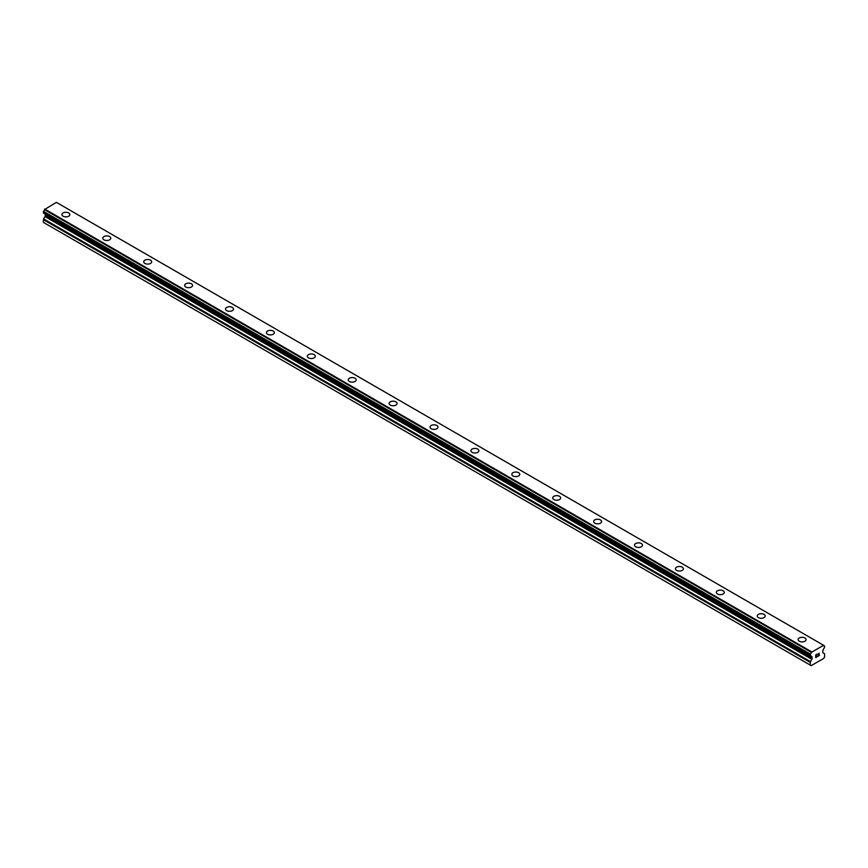 <?xml version="1.0" encoding="UTF-8"?>
<svg xmlns="http://www.w3.org/2000/svg" width="868" height="868" viewBox="0 0 868 868"><rect width="100%" height="100%" fill="white"/><g stroke="black" fill="none" stroke-linecap="round" stroke-linejoin="round"><path stroke-width="1.3" d="M61.921 214.57A3.982 2.3 180 0 1 64.373 212.443A3.982 2.3 180 0 1 68.702 212.942A3.982 2.3 180 0 1 69.874 214.57A3.982 2.3 180 0 1 67.422 216.685A3.982 2.3 180 0 1 63.082 216.186A3.982 2.3 180 0 1 61.921 214.57A3.982 2.3 180 0 1 64.373 212.454A3.982 2.3 180 0 1 68.702 212.953A3.982 2.3 180 0 1 69.874 214.57M109.607 236.563A3.982 2.3 180 0 1 110.768 238.179A3.982 2.3 180 0 1 108.316 240.306A3.982 2.3 180 0 1 103.986 239.807A3.982 2.3 180 0 1 102.815 238.179A3.982 2.3 180 0 1 105.278 236.063A3.982 2.3 180 0 1 109.607 236.563M102.815 238.179A3.982 2.3 180 0 1 105.278 236.063A3.982 2.3 180 0 1 109.607 236.552A3.982 2.3 180 0 1 110.768 238.179M143.719 261.789A3.982 2.3 180 0 1 146.171 259.673A3.982 2.3 180 0 1 150.511 260.172A3.982 2.3 180 0 1 151.672 261.8A3.982 2.3 180 0 1 149.22 263.915A3.982 2.3 180 0 1 144.88 263.416A3.982 2.3 180 0 1 143.719 261.789A3.982 2.3 180 0 1 146.182 259.673A3.982 2.3 180 0 1 150.511 260.172A3.982 2.3 180 0 1 151.672 261.789M184.624 285.409A3.982 2.3 180 0 1 187.076 283.283A3.982 2.3 180 0 1 191.405 283.782A3.982 2.3 180 0 1 192.577 285.409A3.982 2.3 180 0 1 190.114 287.525A3.982 2.3 180 0 1 185.785 287.026A3.982 2.3 180 0 1 184.624 285.409A3.982 2.3 180 0 1 187.076 283.293A3.982 2.3 180 0 1 191.405 283.793A3.982 2.3 180 0 1 192.577 285.409M225.517 309.019A3.982 2.3 180 0 1 227.98 306.903A3.982 2.3 180 0 1 232.309 307.402A3.982 2.3 180 0 1 233.47 309.019A3.982 2.3 180 0 1 231.018 311.145A3.982 2.3 180 0 1 226.689 310.646A3.982 2.3 180 0 1 225.517 309.019A3.982 2.3 180 0 1 227.98 306.903A3.982 2.3 180 0 1 232.309 307.402A3.982 2.3 180 0 1 233.47 309.019M266.422 332.639A3.982 2.3 180 0 1 268.874 330.513A3.982 2.3 180 0 1 273.214 331.012A3.982 2.3 180 0 1 274.375 332.639A3.982 2.3 180 0 1 271.923 334.755A3.982 2.3 180 0 1 267.583 334.256A3.982 2.3 180 0 1 266.422 332.639A3.982 2.3 180 0 1 268.874 330.524A3.982 2.3 180 0 1 273.214 331.023A3.982 2.3 180 0 1 274.375 332.639M307.326 356.249A3.982 2.3 180 0 1 309.778 354.122A3.982 2.3 180 0 1 314.108 354.621A3.982 2.3 180 0 1 315.279 356.249A3.982 2.3 180 0 1 312.816 358.365A3.982 2.3 180 0 1 308.487 357.876A3.982 2.3 180 0 1 307.326 356.249A3.982 2.3 180 0 1 309.778 354.133A3.982 2.3 180 0 1 314.108 354.632A3.982 2.3 180 0 1 315.279 356.249M348.22 379.858A3.982 2.3 180 0 1 350.672 377.743A3.982 2.3 180 0 1 355.012 378.242A3.982 2.3 180 0 1 356.173 379.869A3.982 2.3 180 0 1 353.721 381.985A3.982 2.3 180 0 1 349.392 381.486A3.982 2.3 180 0 1 348.22 379.858A3.982 2.3 180 0 1 350.683 377.743A3.982 2.3 180 0 1 355.012 378.242A3.982 2.3 180 0 1 356.173 379.858M395.916 401.862A3.982 2.3 180 0 1 397.077 403.479A3.982 2.3 180 0 1 394.625 405.595A3.982 2.3 180 0 1 390.285 405.096A3.982 2.3 180 0 1 389.124 403.479A3.982 2.3 180 0 1 391.576 401.363A3.982 2.3 180 0 1 395.916 401.862M389.124 403.479A3.982 2.3 180 0 1 391.576 401.352A3.982 2.3 180 0 1 395.916 401.851A3.982 2.3 180 0 1 397.077 403.479M430.018 427.089A3.982 2.3 180 0 1 432.481 424.973A3.982 2.3 180 0 1 436.81 425.461A3.982 2.3 180 0 1 437.982 427.089A3.982 2.3 180 0 1 435.519 429.215A3.982 2.3 180 0 1 431.19 428.716A3.982 2.3 180 0 1 430.018 427.089A3.982 2.3 180 0 1 432.481 424.973A3.982 2.3 180 0 1 436.81 425.472A3.982 2.3 180 0 1 437.982 427.089M470.923 450.698A3.982 2.3 180 0 1 473.375 448.582A3.982 2.3 180 0 1 477.715 449.081A3.982 2.3 180 0 1 478.876 450.709A3.982 2.3 180 0 1 476.423 452.825A3.982 2.3 180 0 1 472.084 452.326A3.982 2.3 180 0 1 470.923 450.698A3.982 2.3 180 0 1 473.385 448.582A3.982 2.3 180 0 1 477.715 449.081A3.982 2.3 180 0 1 478.876 450.698M511.827 474.319A3.982 2.3 180 0 1 514.279 472.192A3.982 2.3 180 0 1 518.608 472.691A3.982 2.3 180 0 1 519.78 474.319A3.982 2.3 180 0 1 517.328 476.434A3.982 2.3 180 0 1 512.988 475.935A3.982 2.3 180 0 1 511.827 474.319A3.982 2.3 180 0 1 514.279 472.203A3.982 2.3 180 0 1 518.608 472.702A3.982 2.3 180 0 1 519.78 474.319M552.721 497.939A3.982 2.3 180 0 1 555.184 495.812A3.982 2.3 180 0 1 559.513 496.312A3.982 2.3 180 0 1 560.674 497.939M559.513 496.312A3.982 2.3 180 0 1 560.674 497.928A3.982 2.3 180 0 1 558.222 500.055A3.982 2.3 180 0 1 553.892 499.556A3.982 2.3 180 0 1 552.721 497.928A3.982 2.3 180 0 1 555.184 495.812A3.982 2.3 180 0 1 559.513 496.312M593.625 521.549A3.982 2.3 180 0 1 596.077 519.422A3.982 2.3 180 0 1 600.417 519.921A3.982 2.3 180 0 1 601.578 521.549A3.982 2.3 180 0 1 599.126 523.664A3.982 2.3 180 0 1 594.786 523.165A3.982 2.3 180 0 1 593.625 521.549A3.982 2.3 180 0 1 596.077 519.433A3.982 2.3 180 0 1 600.417 519.932A3.982 2.3 180 0 1 601.578 521.549M634.53 545.158A3.982 2.3 180 0 1 636.982 543.032A3.982 2.3 180 0 1 641.311 543.531A3.982 2.3 180 0 1 642.483 545.158A3.982 2.3 180 0 1 640.02 547.274A3.982 2.3 180 0 1 635.691 546.786A3.982 2.3 180 0 1 634.53 545.158A3.982 2.3 180 0 1 636.982 543.043A3.982 2.3 180 0 1 641.311 543.542A3.982 2.3 180 0 1 642.483 545.158M675.423 568.768A3.982 2.3 180 0 1 677.886 566.652A3.982 2.3 180 0 1 682.215 567.151A3.982 2.3 180 0 1 683.376 568.779A3.982 2.3 180 0 1 680.924 570.894A3.982 2.3 180 0 1 676.595 570.395A3.982 2.3 180 0 1 675.423 568.768A3.982 2.3 180 0 1 677.886 566.652A3.982 2.3 180 0 1 682.215 567.151A3.982 2.3 180 0 1 683.376 568.768M716.328 592.388A3.982 2.3 180 0 1 718.78 590.262A3.982 2.3 180 0 1 723.12 590.761A3.982 2.3 180 0 1 724.281 592.388A3.982 2.3 180 0 1 721.829 594.504A3.982 2.3 180 0 1 717.489 594.005A3.982 2.3 180 0 1 716.328 592.388A3.982 2.3 180 0 1 718.78 590.273A3.982 2.3 180 0 1 723.12 590.772A3.982 2.3 180 0 1 724.281 592.388M757.232 615.998A3.982 2.3 180 0 1 759.684 613.882A3.982 2.3 180 0 1 764.014 614.37A3.982 2.3 180 0 1 765.185 615.998A3.982 2.3 180 0 1 762.722 618.125A3.982 2.3 180 0 1 758.393 617.625A3.982 2.3 180 0 1 757.232 615.998A3.982 2.3 180 0 1 759.684 613.882A3.982 2.3 180 0 1 764.014 614.381A3.982 2.3 180 0 1 765.185 615.998M798.126 639.607A3.982 2.3 180 0 1 800.578 637.492A3.982 2.3 180 0 1 804.918 637.991A3.982 2.3 180 0 1 806.079 639.618A3.982 2.3 180 0 1 803.627 641.734A3.982 2.3 180 0 1 799.298 641.235A3.982 2.3 180 0 1 798.126 639.607A3.982 2.3 180 0 1 800.589 637.492A3.982 2.3 180 0 1 804.918 637.991A3.982 2.3 180 0 1 806.079 639.607M815.866 655.014L815.866 656.078L815.866 655.014L817.048 654.331L815.866 655.014M815.866 656.078L816.517 655.709M816.517 655.882L815.866 656.262L816.517 655.882M815.866 657.326L817.048 656.642M815.714 657.586L817.048 656.816L815.714 657.586L815.714 654.928L817.048 654.157M817.981 654.288L819.197 653.17M819.208 653.951L818.882 654.635L819.197 653.951M818.882 654.635L818.166 656.002L818.871 654.635M818.166 656.002L819.414 655.275M819.056 653.289L817.84 656.36L819.414 655.448M819.425 655.448L817.84 656.36M824.557 645.955L824.491 645.955A1.736 0.998 -60 0 1 823.884 645.922A1.736 0.998 -60 0 1 823.537 645.315L811.352 652.356A1.736 0.998 -60 0 1 810.386 654.092L810.289 655.687L811.385 656.382L810.386 655.796A1.736 0.998 -60 0 1 811.016 655.817A1.736 0.998 -60 0 1 811.352 656.349L811.851 656.631A1.085 0.629 -60 0 1 812.079 657.13L812.079 658.573A1.085 0.629 -60 0 1 811.851 659.333L810.506 661.655A1.085 0.629 -60 0 0 810.289 662.414L810.289 665.116L811.2 665.647L823.689 658.443L824.6 656.848L824.6 654.146A1.085 0.629 -60 0 0 824.372 653.647L823.038 652.877A1.085 0.629 -60 0 1 822.81 652.378L822.81 650.924A1.085 0.629 -60 0 1 823.038 650.175L823.526 649.318A1.736 0.998 -60 0 1 824.481 647.658L824.557 645.955L823.548 645.38M45.071 213.962A1.085 0.629 -60 0 1 45.19 214.374L45.19 215.817A1.085 0.629 -60 0 1 44.962 216.577L43.628 218.899A1.085 0.629 120 0 0 43.4 219.658L43.4 222.36L44.311 222.892L811.2 665.647M823.265 645.108L56.377 202.352L44.463 209.6A1.736 0.998 -60 0 1 43.508 211.336L43.443 213.029L810.289 655.72M824.491 645.955L823.548 645.401M811.623 651.825L44.735 209.069M811.352 652.356L44.463 209.6M810.386 654.092L43.508 211.336M810.289 654.331L43.4 211.575M810.289 665.116L43.4 222.36M811.396 652.226L44.507 209.47M810.289 655.687L43.4 212.92M812.079 657.13L45.19 214.374M812.079 658.573L45.19 215.817M811.851 659.333L44.962 216.577M810.506 661.655L43.628 218.899M810.289 662.414L43.4 219.658M810.332 655.785L43.443 213.029"/></g></svg>
